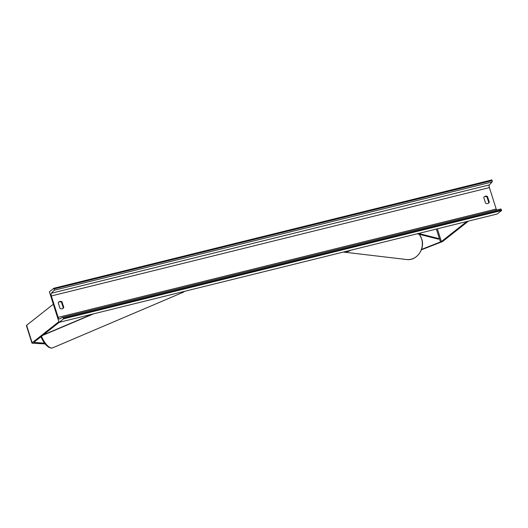 <?xml version="1.0" encoding="UTF-8"?>
<svg xmlns="http://www.w3.org/2000/svg" width="528" height="528" viewBox="0 0 528 528"><rect width="100%" height="100%" fill="white"/><g stroke="black" fill="none" stroke-linecap="round" stroke-linejoin="round"><path stroke-width="0.79" d="M421.377 249.817L441.25 242.062A3.716 0.581 162.4 0 0 443.071 241.151L468.448 221.12M421.516 249.421L441.401 241.567L466.785 221.529M44.51 343.16L33.818 342.375L59.195 322.344M45.078 343.906L32.281 343.213A3.716 0.581 -17.6 0 1 31.944 343.088A3.716 0.581 -17.6 0 1 32.149 342.791L58.872 321.691M31.944 343.088L26.4 325.604A3.716 0.581 -17.6 0 1 26.605 325.307L53.328 304.214M60.04 308.418A2.904 2.647 51.7 0 0 63.796 307.487L61.994 301.811A2.904 2.647 51.7 0 0 58.238 302.735L60.04 308.418M487.707 203.544A2.904 2.647 -128.3 0 1 485.562 203.168L483.76 197.492A2.904 2.647 -128.3 0 1 487.516 196.561L489.317 202.244A2.904 2.647 -128.3 0 1 487.707 203.544M484.196 196.865A2.904 2.647 -128.3 0 1 486.994 196.97L488.796 202.653A2.904 2.647 -128.3 0 1 488.36 203.273M59.09 322.37L497.132 214.025L501.6 210.494L63.558 318.839L59.09 322.37L49.381 291.779L53.856 288.248L491.898 179.903L492.109 180.583A1.162 0.436 76.1 0 1 492.116 181.949L489.403 184.886A2.323 0.878 -103.9 0 0 489.403 187.612L496.195 209.022A2.323 0.878 -103.9 0 0 496.617 209.999M62.839 308.524A2.904 2.647 51.7 0 0 63.274 307.903L61.472 302.221A2.904 2.647 51.7 0 0 58.674 302.115M53.856 288.248L54.074 288.928A1.162 0.436 76.1 0 1 54.074 290.288L51.361 293.231A2.323 0.878 -103.9 0 0 51.361 295.957L58.153 317.368A2.323 0.878 -103.9 0 0 59.453 319.031A2.323 0.878 -103.9 0 0 59.532 319.004L62.654 317.341A1.162 0.436 76.1 0 1 62.693 317.328A1.162 0.436 76.1 0 1 63.34 318.16L63.558 318.839M62.733 317.321L500.696 208.996A1.162 0.436 76.1 0 1 500.735 208.982A1.162 0.436 76.1 0 1 501.382 209.814L501.6 210.494M487.516 196.561L486.994 196.97M489.317 202.244L488.796 202.653M61.994 301.811L61.472 302.221M63.796 307.487L63.274 307.903M440.491 242.022L436.379 229.053L439.454 238.742L418.519 233.468M439.454 238.742L438.392 239.125L417.219 233.792M43.303 334.884L92.334 314.147M42.682 335.379L93.634 313.823M441.401 241.567L437.356 228.809M32.149 342.791L26.605 325.307M419.39 234.333L421.747 239.039C425.284 249.13 416.453 261.129 406.52 259.512A15.437 14.005 -83.3 0 0 421.641 238.993A15.437 14.005 -83.3 0 0 419.305 234.313M350.863 250.206A15.437 14.005 96.7 0 1 343.424 252.041M51.361 295.957L489.403 187.612M58.153 317.368L496.195 209.022M54.074 288.928L492.109 180.583M63.34 318.16L501.382 209.814M51.361 293.231L489.403 184.886M54.074 290.288L492.116 181.949M40.867 336.811L43.309 341.398L45.837 344.804L48.418 347.107L50.945 348.097L52.622 347.86A15.437 5.762 -113.1 0 1 41.461 336.343M181.295 292.142A15.437 5.762 66.9 0 0 183.368 292.189L52.622 347.86M406.52 259.512L343.365 252.054M62.693 317.328L500.735 208.982M184.536 291.344L183.368 292.189"/></g></svg>
